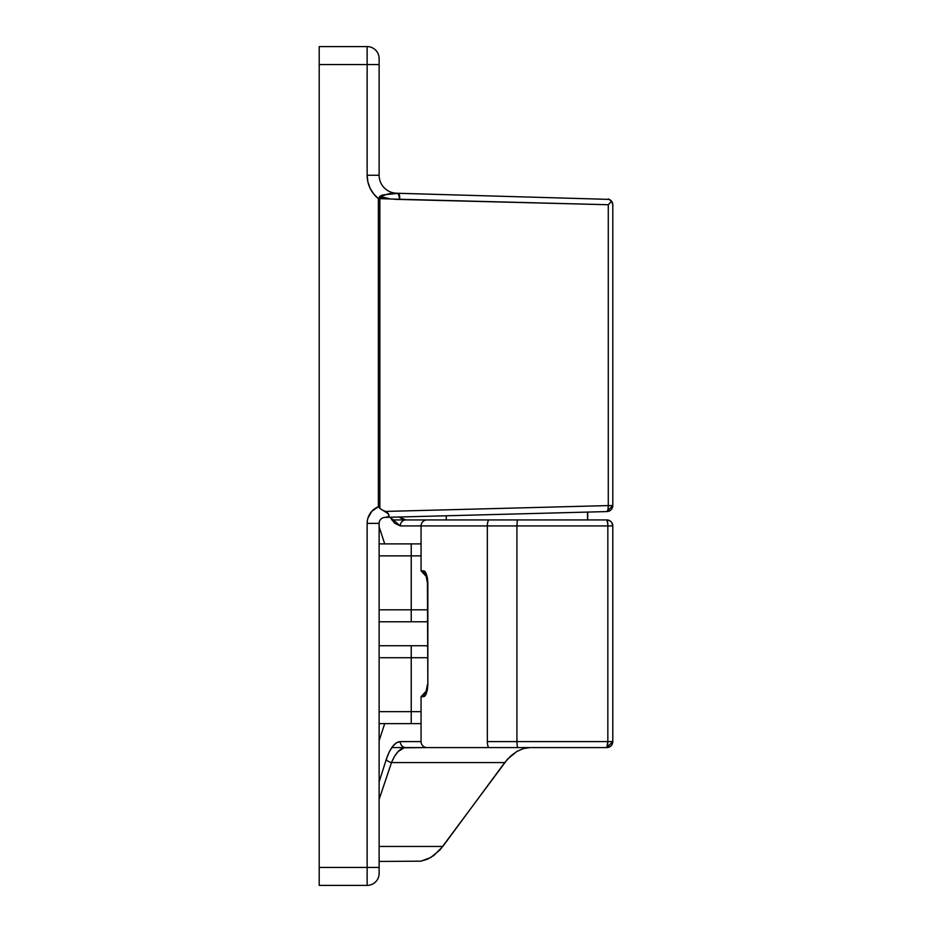 <?xml version="1.0" encoding="UTF-8"?>
<svg xmlns="http://www.w3.org/2000/svg" width="932" height="932" viewBox="0 0 932 932"><rect width="100%" height="100%" fill="white"/><g stroke="black" fill="none" stroke-linecap="round" stroke-linejoin="round"><path stroke-width="1.4" d="M516.922 513.928L587.894 512.076M384.963 517.388L388.795 516.678L384.963 517.388A5.988 5.988 0 0 0 379.126 523.376L367.138 523.376L367.336 520.72L367.138 523.376L379.126 523.376L379.126 873.412A11.988 11.988 0 0 1 367.138 885.4L319.21 885.4L367.138 885.4L367.138 867.424L319.21 867.424L319.21 885.4L319.21 64.576L319.21 867.424L367.138 867.424L367.138 885.4A11.988 11.988 0 0 0 379.126 873.412L379.126 867.424L367.138 867.424L379.126 867.424L379.126 523.376A5.988 5.988 0 0 1 384.963 517.388L606.953 511.575A5.988 1.491 -91.5 0 0 608.281 505.587L385.44 511.423L383.984 510.771L388.458 513.87L379.86 508.418L382.516 510.142L379.86 508.418L379.86 198.644L380.373 197.444L382.947 197.246L381.619 197.13M367.884 181.915L370.097 188.241L373.65 193.903L378.369 198.644L380 196.198L382.551 194.986L398.418 193.285L609.528 199.401L396.624 193.239A17.976 17.976 0 0 1 379.126 175.263L379.126 58.588L379.126 175.263L367.138 175.263L367.884 181.915L367.138 175.263A29.952 29.952 0 0 0 378.369 198.644L378.369 506.717L371.856 511.237L367.93 518.122L368.886 515.641M367.138 175.263L367.138 64.576L379.126 64.576L367.138 64.576L367.138 46.6A11.988 11.988 0 0 1 379.126 58.588A11.988 11.988 0 0 0 367.138 46.6L319.21 46.6L319.21 64.576L367.138 64.576L367.138 46.6L319.21 46.6L319.21 64.576L367.138 64.576L367.138 175.263L379.126 175.263A17.976 17.976 0 0 0 396.624 193.239L398.418 193.285A5.988 1.491 91.5 0 1 399.746 199.273L608.281 204.737L608.281 505.587L385.44 511.423M367.336 520.72L367.93 518.122L367.336 520.72M367.138 523.376L367.138 867.424L367.138 523.376A17.976 17.976 0 0 1 378.369 506.717L379.86 508.418L378.369 506.717L378.369 198.644L379.86 198.644L378.369 198.644L380.023 196.186M587.789 512.076L587.614 519.928L587.475 512.087M611.567 201.102L609.237 203.759L611.567 201.102L608.281 198.924L611.567 201.102L612.475 202.815L609.528 199.401L611.567 201.102L612.79 204.737L612.79 505.587L612.79 204.737L611.567 201.102L608.281 204.737L608.281 505.587L607.955 509.804L606.953 511.575L612.79 505.587L608.281 505.587L612.79 505.587A5.988 5.988 0 0 1 606.953 511.575L387.63 517.318L389.005 515.443L387.875 513.113M394.527 199.32L608.281 204.737L610.111 202.815M385.487 197.794L389.355 198.644M382.528 510.142L383.984 510.771M388.341 517.155L388.912 514.942L387.654 512.88M388.795 516.678L388.458 513.87M389.005 515.909L388.912 514.93M612.79 204.737L612.708 203.759L612.79 204.737M612.475 202.815L612.708 203.759M396.601 193.541L398.535 194.007L399.746 199.273L399.42 195.056L398.418 193.285A5.988 2.656 91.5 0 0 397.976 193.355C390.869 192.551 384.333 194.322 378.369 198.644M386.85 198.108L384.275 197.514M384.194 197.491L381.654 197.13M379.86 508.418L379.86 198.644L399.746 199.273A5.988 1.48 -95 0 0 397.976 193.355M427.019 691.264A5.988 5.825 90 0 0 423.699 696.67C425.819 696.262 427.194 692.266 427.846 684.682L427.846 582.838C427.194 575.242 425.819 571.246 423.699 570.85L421.066 570.85L421.066 555.868L421.066 570.85L424.316 571.06L425.644 572.702L427.404 577.98L427.846 582.838L427.846 684.682L427.427 582.838L427.846 684.682L427.404 689.54L425.656 694.818L424.316 696.46L421.066 696.67L421.066 711.652L421.066 696.67L423.699 696.67A5.988 5.825 -90 0 1 426.18 691.765M411.233 645.748L379.126 645.748L411.233 645.748L411.233 657.724L427.427 657.724L411.233 657.724L411.233 711.652L411.233 657.724L379.126 657.724L411.233 657.724L411.233 645.748M379.126 621.772L427.427 621.772L379.126 621.772M425.714 747.592L404.22 747.779L398.185 751.507L394.551 756.225L391.51 762.574L379.126 799.411L391.51 762.574A5.988 2.901 -163 0 1 386.221 759.58L389.157 752.042L392.71 746.357L396.508 742.816L400.259 741.604A5.988 5.58 90 0 0 405.828 747.592A5.988 5.58 -90 0 1 400.259 741.604L421.066 741.604A5.988 5.988 0 0 0 427.054 747.592A5.988 5.988 0 0 1 421.066 741.604L421.066 711.652L411.233 711.652L421.066 711.652L421.066 741.604L400.259 741.604C394.865 741.954 390.182 747.953 386.221 759.58A5.988 2.901 17 0 0 391.51 762.574L504.725 762.574L510.585 756.085L516.887 751.448L523.423 748.582L529.889 747.592L523.423 748.582L516.887 751.448L507.567 759.102L439.986 849.914L430.654 857.58L420.833 861.18L379.126 861.436L420.833 861.18L427.404 859.234L433.869 855.459L442.805 846.454L504.725 762.574L391.51 762.574C395.622 752.8 400.399 747.813 405.828 747.592L489.183 747.592A5.988 1.852 -90 0 1 487.343 741.604L487.343 525.916L607.839 525.916L607.839 741.604L516.922 741.604L516.922 525.916L516.922 741.604L487.343 741.604L487.343 525.916L421.066 525.916L421.066 555.868L411.233 555.868L421.066 555.868L421.066 525.916L607.839 525.916L607.839 741.604L487.343 741.604A5.988 1.852 90 0 0 489.183 747.592L517.353 747.592L516.922 741.604L517.353 747.592L606.802 747.592A5.988 1.037 -90 0 0 607.839 741.604L606.802 747.592L609.61 746.893M612.79 525.916A5.988 5.988 0 0 0 606.802 519.928A5.988 5.988 0 0 1 612.79 525.916L607.839 525.916L612.79 525.916L612.79 741.604A5.988 5.988 0 0 1 606.802 747.592L612.79 741.604L611.8 744.901L612.79 741.604L607.839 741.604L612.79 741.604L612.79 525.916L611.8 522.619M427.427 645.748L379.126 645.748L427.427 645.748M391.778 747.592L442.933 747.592M391.778 519.928L405.828 519.928A5.988 5.58 90 0 0 400.259 525.916L421.066 525.916A5.988 5.988 0 0 1 427.054 519.928A5.988 5.988 0 0 0 421.066 525.916L400.259 525.916A5.988 5.58 -90 0 1 405.828 519.928L399.245 517.015L402.042 518.926L405.828 519.928L425.714 519.928M421.066 551.674L421.066 543.892L384.718 543.892L379.126 526.848L384.718 543.892L379.126 543.892M379.126 723.628L384.718 723.628L379.126 740.672L384.718 723.628L421.066 723.628L421.066 715.846M411.233 609.796L411.233 555.868L411.233 609.796L379.126 609.796L411.233 609.796L411.233 621.772L411.233 609.796L427.427 609.796L411.233 609.796M384.718 543.892L400.434 543.892M400.434 723.628L384.718 723.628M386.221 759.58L379.126 781.913L386.221 759.58M607.757 523.621L607.839 525.916A5.988 1.037 -90 0 0 606.802 519.928L607.757 523.621M609.61 520.627L606.802 519.928L517.353 519.928L516.922 525.916L517.353 519.928L489.183 519.928A5.988 1.852 90 0 0 487.343 525.916A5.988 1.852 -90 0 1 489.183 519.928L405.828 519.928M390.089 517.248L400.259 525.916L394.597 523.213L390.1 517.248M379.126 846.454L442.805 846.454L379.126 846.454M427.054 747.592L606.802 747.592M488.613 747.592L502.488 747.592M411.233 711.652L379.126 711.652L411.233 711.652L411.233 723.628L411.233 711.652M379.126 555.868L411.233 555.868L379.126 555.868M319.21 406.177L319.21 412.072M427.054 519.928L606.802 519.928M319.21 855.448L319.21 861.343M425.155 645.748A11.988 9.285 -90 0 1 427.427 646.109A11.988 9.285 90 0 0 425.155 645.748M427.427 621.411A11.988 9.285 -90 0 1 425.155 621.772A11.988 9.285 90 0 0 427.427 621.411M411.233 543.892L411.233 555.868L411.233 543.892M426.18 575.755A5.988 5.825 -90 0 1 423.699 570.85A5.988 5.825 90 0 0 427.019 576.256M446.242 519.928L446.312 515.78L446.242 519.928M421.066 696.67L426.576 690.694M426.996 691.346L425.936 692.22L427.427 684.682M426.996 576.174L425.936 575.3L427.427 582.838M421.066 570.85L426.576 576.826"/></g></svg>
